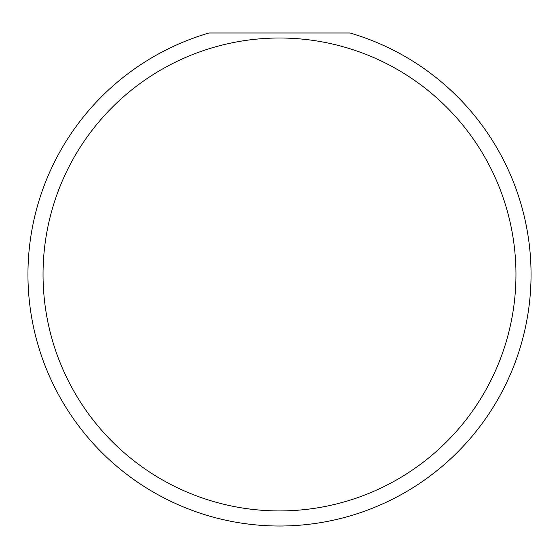 <?xml version="1.0" encoding="UTF-8"?>
<svg xmlns="http://www.w3.org/2000/svg" width="559" height="559" viewBox="0 0 559 559"><rect width="100%" height="100%" fill="white"/><g stroke="black" fill="none" stroke-linecap="round" stroke-linejoin="round"><path stroke-width="0.84" d="M515.957 274.469A236.457 236.457 0 0 0 279.5 38.012A236.457 236.457 0 0 0 43.043 274.469A236.457 236.457 0 0 0 279.5 510.926A236.457 236.457 0 0 0 515.957 274.469M349.934 32.981A251.55 251.55 0 0 1 279.5 526.019A251.55 251.55 0 0 1 209.066 32.981L349.934 32.981"/></g></svg>
